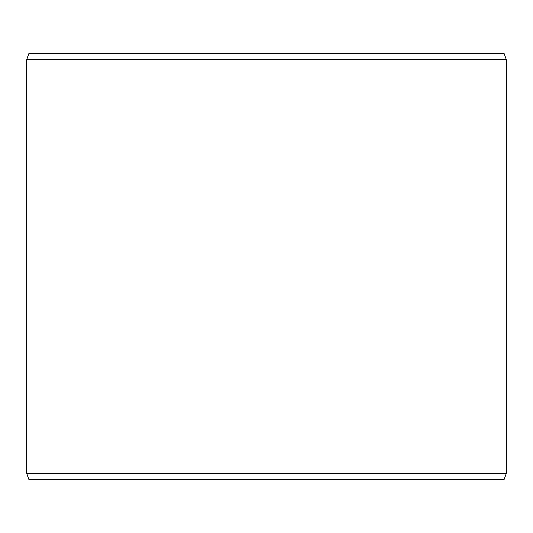 <?xml version="1.0" encoding="UTF-8"?>
<svg xmlns="http://www.w3.org/2000/svg" width="533" height="533" viewBox="0 0 533 533"><rect width="100%" height="100%" fill="white"/><g stroke="black" fill="none" stroke-linecap="round" stroke-linejoin="round"><path stroke-width="0.8" d="M29.015 479.7L504.025 479.7L506.35 473.304L506.35 59.696L504.025 53.3L28.975 53.3L26.65 59.696L26.65 473.304L28.975 479.7L26.683 473.304L26.683 59.696L29.015 53.3M506.35 59.696L26.683 59.696M506.35 473.304L26.683 473.304"/></g></svg>
